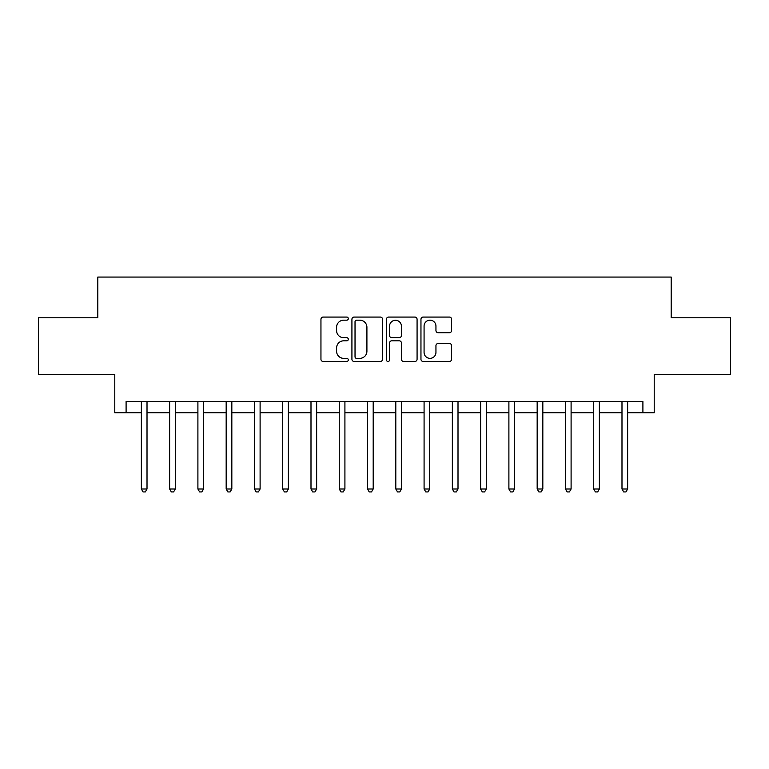 <?xml version="1.0" encoding="UTF-8"?>
<svg xmlns="http://www.w3.org/2000/svg" width="769" height="769" viewBox="0 0 769 769"><rect width="100%" height="100%" fill="white"/><g stroke="black" fill="none" stroke-linecap="round" stroke-linejoin="round"><path stroke-width="1.15" d="M348.309 318.616A1.557 1.557 0 0 0 346.761 317.068L323.172 317.068A2.22 2.22 0 0 0 320.952 319.289L320.952 359.248A2.22 2.22 0 0 0 323.172 361.468L346.761 361.468A1.557 1.557 0 0 0 348.309 359.911A1.557 1.557 0 0 0 346.761 358.354L343.705 358.354A7.104 7.104 0 0 1 336.601 351.25L336.601 347.924A7.104 7.104 0 0 1 343.705 340.821L346.761 340.821A1.557 1.557 0 0 0 348.309 339.264A1.557 1.557 0 0 0 346.761 337.706L343.705 337.706A7.104 7.104 0 0 1 336.601 330.603L336.601 327.277A7.104 7.104 0 0 1 343.705 320.173L346.761 320.173A1.557 1.557 0 0 0 348.309 318.616M449.384 332.717A2.22 2.22 0 0 0 451.605 330.497L451.605 319.289A2.22 2.22 0 0 0 449.384 317.068L423.181 317.068A2.22 2.22 0 0 0 420.96 319.289L420.96 359.248A2.22 2.22 0 0 0 423.181 361.468L449.384 361.468A2.22 2.22 0 0 0 451.605 359.248L451.605 345.704A2.22 2.22 0 0 0 449.384 343.483L438.167 343.483A2.22 2.22 0 0 0 435.946 345.704L435.946 352.423A5.941 5.941 0 0 1 430.015 358.354A5.941 5.941 0 0 1 424.075 352.423L424.075 326.114A5.941 5.941 0 0 1 430.015 320.173A5.941 5.941 0 0 1 435.946 326.114L435.946 330.497A2.22 2.22 0 0 0 438.167 332.717L449.384 332.717M126.097 412.77L126.097 401.466L642.903 401.466L642.903 412.77L654.217 412.77L654.217 374.32L730.55 374.32L730.55 317.78L671.183 317.78L671.183 277.071L97.817 277.071L97.817 317.78L38.45 317.78L38.45 374.32L114.783 374.32L114.783 412.77L141.361 412.77M382.558 319.289A2.22 2.22 0 0 0 380.338 317.068L354.144 317.068A2.22 2.22 0 0 0 351.923 319.289L351.923 359.248A2.22 2.22 0 0 0 354.144 361.468L380.338 361.468A2.22 2.22 0 0 0 382.558 359.248L382.558 319.289M388.662 317.068L414.856 317.068A2.22 2.22 0 0 1 417.077 319.289L417.077 359.248A2.22 2.22 0 0 1 414.856 361.468L403.648 361.468A2.22 2.22 0 0 1 401.428 359.248L401.428 343.041A2.22 2.22 0 0 0 399.207 340.821L391.767 340.821A2.22 2.22 0 0 0 389.547 343.041L389.547 359.911A1.557 1.557 0 0 1 387.999 361.468A1.557 1.557 0 0 1 386.442 359.911L386.442 319.289A2.22 2.22 0 0 1 388.662 317.068M147.014 412.77L169.632 412.77M175.284 412.77L197.902 412.77M203.554 412.77L226.173 412.77M231.834 412.77L254.452 412.77M260.105 412.77L282.723 412.77M288.375 412.77L310.993 412.77M316.645 412.77L339.264 412.77M344.916 412.77L367.534 412.77M373.196 412.77L395.804 412.77M401.466 412.77L424.084 412.77M429.736 412.77L452.355 412.77M458.007 412.77L480.625 412.77M486.277 412.77L508.895 412.77M514.548 412.77L537.166 412.77M542.827 412.77L565.446 412.77M571.098 412.77L593.716 412.77M599.368 412.77L621.986 412.77M627.639 412.77L642.903 412.77M356.585 320.173A1.557 1.557 0 0 0 355.028 321.73L355.028 356.806A1.557 1.557 0 0 0 356.585 358.354L359.805 358.354A7.104 7.104 0 0 0 366.909 351.25L366.909 327.277A7.104 7.104 0 0 0 359.805 320.173L356.585 320.173M401.428 326.219A5.941 5.941 0 0 0 395.487 320.279A5.941 5.941 0 0 0 389.547 326.219L389.547 335.486A2.22 2.22 0 0 0 391.767 337.706L399.207 337.706A2.22 2.22 0 0 0 401.428 335.486L401.428 326.219M147.292 401.466L147.177 401.754A2.259 2.259 0 0 0 147.014 402.591L147.014 488.997L141.361 488.997L141.361 402.591A2.259 2.259 0 0 0 141.198 401.754L141.083 401.466M147.014 488.997L145.322 491.929L143.053 491.929L141.361 488.997M175.563 401.466L175.447 401.754A2.259 2.259 0 0 0 175.284 402.591L175.284 488.997L169.632 488.997L169.632 402.591A2.259 2.259 0 0 0 169.468 401.754L169.353 401.466M175.284 488.997L173.592 491.929L171.333 491.929L169.632 488.997M203.833 401.466L203.718 401.754A2.259 2.259 0 0 0 203.554 402.591L203.554 488.997L197.902 488.997L197.902 402.591A2.259 2.259 0 0 0 197.739 401.754L197.623 401.466M203.554 488.997L201.863 491.929L199.604 491.929L197.902 488.997M232.113 401.466L231.998 401.754A2.259 2.259 0 0 0 231.834 402.591L231.834 488.997L226.173 488.997L226.173 402.591A2.259 2.259 0 0 0 226.009 401.754L225.894 401.466M231.834 488.997L230.133 491.929L227.874 491.929L226.173 488.997M260.383 401.466L260.268 401.754A2.259 2.259 0 0 0 260.105 402.591L260.105 488.997L254.452 488.997L254.452 402.591A2.259 2.259 0 0 0 254.289 401.754L254.174 401.466M260.105 488.997L258.403 491.929L256.144 491.929L254.452 488.997M288.654 401.466L288.538 401.754A2.259 2.259 0 0 0 288.375 402.591L288.375 488.997L282.723 488.997L282.723 402.591A2.259 2.259 0 0 0 282.559 401.754L282.444 401.466M288.375 488.997L286.683 491.929L284.415 491.929L282.723 488.997M316.924 401.466L316.809 401.754A2.259 2.259 0 0 0 316.645 402.591L316.645 488.997L310.993 488.997L310.993 402.591A2.259 2.259 0 0 0 310.83 401.754L310.714 401.466M316.645 488.997L314.954 491.929L312.685 491.929L310.993 488.997M345.194 401.466L345.079 401.754A2.259 2.259 0 0 0 344.916 402.591L344.916 488.997L339.264 488.997L339.264 402.591A2.259 2.259 0 0 0 339.1 401.754L338.985 401.466M344.916 488.997L343.224 491.929L340.965 491.929L339.264 488.997M373.474 401.466L373.359 401.754A2.259 2.259 0 0 0 373.196 402.591L373.196 488.997L367.534 488.997L367.534 402.591A2.259 2.259 0 0 0 367.371 401.754L367.255 401.466M373.196 488.997L371.494 491.929L369.235 491.929L367.534 488.997M401.745 401.466L401.629 401.754A2.259 2.259 0 0 0 401.466 402.591L401.466 488.997L395.804 488.997L395.804 402.591A2.259 2.259 0 0 0 395.641 401.754L395.526 401.466M401.466 488.997L399.765 491.929L397.506 491.929L395.804 488.997M430.015 401.466L429.9 401.754A2.259 2.259 0 0 0 429.736 402.591L429.736 488.997L424.084 488.997L424.084 402.591A2.259 2.259 0 0 0 423.921 401.754L423.806 401.466M429.736 488.997L428.035 491.929L425.776 491.929L424.084 488.997M458.286 401.466L458.17 401.754A2.259 2.259 0 0 0 458.007 402.591L458.007 488.997L452.355 488.997L452.355 402.591A2.259 2.259 0 0 0 452.191 401.754L452.076 401.466M458.007 488.997L456.315 491.929L454.046 491.929L452.355 488.997M486.556 401.466L486.441 401.754A2.259 2.259 0 0 0 486.277 402.591L486.277 488.997L480.625 488.997L480.625 402.591A2.259 2.259 0 0 0 480.462 401.754L480.346 401.466M486.277 488.997L484.585 491.929L482.317 491.929L480.625 488.997M514.826 401.466L514.711 401.754A2.259 2.259 0 0 0 514.548 402.591L514.548 488.997L508.895 488.997L508.895 402.591A2.259 2.259 0 0 0 508.732 401.754L508.617 401.466M514.548 488.997L512.856 491.929L510.597 491.929L508.895 488.997M543.106 401.466L542.991 401.754A2.259 2.259 0 0 0 542.827 402.591L542.827 488.997L537.166 488.997L537.166 402.591A2.259 2.259 0 0 0 537.002 401.754L536.887 401.466M542.827 488.997L541.126 491.929L538.867 491.929L537.166 488.997M571.377 401.466L571.261 401.754A2.259 2.259 0 0 0 571.098 402.591L571.098 488.997L565.446 488.997L565.446 402.591A2.259 2.259 0 0 0 565.282 401.754L565.167 401.466M571.098 488.997L569.396 491.929L567.138 491.929L565.446 488.997M599.647 401.466L599.532 401.754A2.259 2.259 0 0 0 599.368 402.591L599.368 488.997L593.716 488.997L593.716 402.591A2.259 2.259 0 0 0 593.553 401.754L593.437 401.466M599.368 488.997L597.667 491.929L595.408 491.929L593.716 488.997M627.917 401.466L627.802 401.754A2.259 2.259 0 0 0 627.639 402.591L627.639 488.997L621.986 488.997L621.986 402.591A2.259 2.259 0 0 0 621.823 401.754L621.708 401.466M627.639 488.997L625.947 491.929L623.678 491.929L621.986 488.997"/></g></svg>
